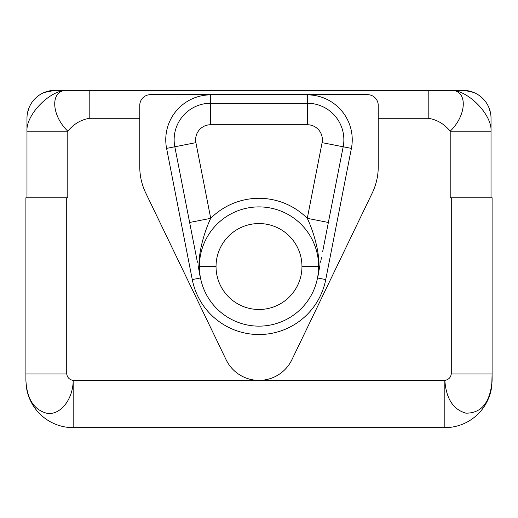 <?xml version="1.0" encoding="UTF-8"?>
<svg xmlns="http://www.w3.org/2000/svg" width="518" height="518" viewBox="0 0 518 518"><rect width="100%" height="100%" fill="white"/><g stroke="black" fill="none" stroke-linecap="round" stroke-linejoin="round"><path stroke-width="0.78" d="M73.167 427.648L444.832 427.648A47.267 47.267 0 0 0 491.763 385.994A47.267 47.267 0 0 1 444.832 427.648L444.832 380.387C446.16 398.64 453.185 409.57 465.915 413.163C481.578 413.273 490.306 402.344 492.1 380.387L491.763 385.994L492.1 373.938L492.1 380.387C490.306 402.344 481.578 413.273 465.915 413.163C453.185 409.57 446.16 398.64 444.832 380.387L444.832 427.648L73.167 427.648L73.167 380.387L444.832 380.387C448.536 379.739 450.686 377.59 451.282 373.938L451.282 197.772L450.207 197.772L450.207 131.171C444.172 123.873 436.836 119.58 428.198 118.279L378.237 118.279L428.198 118.279C436.836 119.58 444.172 123.873 450.207 131.171L491.025 131.171L491.025 197.772L491.025 131.171L450.207 131.171C467.307 114.679 467.948 89.206 450.207 90.352L463.098 90.352L450.207 90.352C467.43 89.206 492.249 114.679 491.025 131.171L491.025 118.279L491.025 131.171C492.249 114.679 467.43 89.206 450.207 90.352L428.198 90.352L428.198 118.279L428.198 90.352L450.207 90.352C467.948 89.206 467.307 114.679 450.207 131.171L450.207 197.772L492.1 197.772L492.1 373.938L451.282 373.938L451.282 197.772L492.1 197.772L492.1 373.938L451.282 373.938C450.686 377.59 448.536 379.739 444.832 380.387L73.167 380.387C69.464 379.739 67.314 377.59 66.718 373.938C67.314 377.59 69.464 379.739 73.167 380.387L73.167 427.648A47.267 47.267 0 0 1 26.237 385.994A47.267 47.267 0 0 0 73.167 427.648M226.101 359.719A36.525 36.525 0 0 0 291.899 359.719L372.267 192.961A60.153 60.153 0 0 0 378.237 166.841L378.237 105.387A10.742 10.742 0 0 0 367.495 94.652L150.505 94.652A10.742 10.742 0 0 0 139.763 105.387L139.763 166.841L139.763 105.387A10.742 10.742 0 0 1 150.505 94.652L367.495 94.652A10.742 10.742 0 0 1 378.237 105.387L378.237 166.841A60.153 60.153 0 0 1 372.267 192.961L291.899 359.719A36.525 36.525 0 0 1 226.101 359.719L145.733 192.961L226.101 359.719M139.763 118.279L89.802 118.279C81.164 119.58 73.828 123.873 67.793 131.171L67.793 197.772L66.718 197.772L66.718 373.938L25.9 373.938L25.9 197.772L66.718 197.772L66.718 373.938L25.9 373.938L25.9 380.387C26.904 398.64 33.748 409.57 46.426 413.163C59.907 416.025 73.161 399.592 73.167 380.387C73.161 399.592 59.907 416.025 46.426 413.163C33.748 409.57 26.904 398.64 25.9 380.387L25.9 197.772L67.793 197.772L67.793 131.171C73.828 123.873 81.164 119.58 89.802 118.279L89.802 90.352L428.198 90.352L67.793 90.352C50.052 89.206 50.693 114.679 67.793 131.171L26.975 131.171C25.751 114.679 50.57 89.206 67.793 90.352L89.802 90.352L89.802 118.279L139.763 118.279M29.066 107.673A27.927 27.927 0 0 1 44.218 92.476L54.902 90.352A27.927 27.927 0 0 0 44.218 92.476L54.902 90.352L67.793 90.352L54.902 90.352A27.927 27.927 0 0 0 26.975 118.279L26.975 131.171L26.975 118.279A27.927 27.927 0 0 1 29.066 107.673L27.506 112.866M26.975 197.772L26.975 131.171L67.793 131.171C50.693 114.679 50.052 89.206 67.793 90.352C50.57 89.206 25.751 114.679 26.975 131.171L26.975 197.772M491.025 118.279A27.927 27.927 0 0 0 463.098 90.352A27.927 27.927 0 0 1 491.025 118.279M301.968 266.517A42.968 42.968 0 0 0 259 223.549A42.968 42.968 0 0 0 216.032 266.517L199.385 266.517A59.615 59.615 0 0 1 259 206.902A59.615 59.615 0 0 1 318.615 266.517L301.968 266.517A42.968 42.968 0 0 0 259 223.549A42.968 42.968 0 0 0 216.032 266.517A42.968 42.968 0 0 0 259 309.486A42.968 42.968 0 0 0 301.968 266.517L318.615 266.517A59.615 59.615 0 0 1 259 326.139A59.615 59.615 0 0 1 199.385 266.517L216.032 266.517A42.968 42.968 0 0 0 259 309.486A42.968 42.968 0 0 0 301.968 266.517M199.385 266.517A59.615 59.615 0 0 0 259 326.139A59.615 59.615 0 0 0 318.615 266.517A59.615 59.615 0 0 0 259 206.902A59.615 59.615 0 0 0 199.385 266.517M317.845 276.243L319.386 268.376L317.508 277.972L325.731 279.578A67.994 67.994 0 0 1 192.269 279.578L166.595 148.388L192.269 279.578A67.994 67.994 0 0 0 325.731 279.578L351.405 148.388L343.181 146.782L328.367 222.468L307.284 218.337L322.099 142.651A15.041 15.041 0 0 0 307.336 124.728L210.664 124.728A15.041 15.041 0 0 0 195.901 142.651L210.716 218.337L189.633 222.468L174.819 146.782L166.595 148.388A44.904 44.904 0 0 1 210.664 94.865L307.336 94.865A44.904 44.904 0 0 1 351.405 148.388L325.731 279.578L317.508 277.972C322.552 260.081 314.05 232.465 307.284 218.337A68.214 68.214 0 0 0 210.716 218.337C203.95 232.465 195.448 260.088 200.492 277.972L198.614 268.376L200.492 277.972L192.269 279.578L200.492 277.972L200.155 276.256M189.633 222.468L174.819 146.782L196.846 259.35L174.819 146.782L195.901 142.651L210.716 218.337L189.633 222.468L195.377 251.813M198.413 267.333L200.013 275.518M139.763 166.841A60.153 60.153 0 0 0 145.733 192.961A60.153 60.153 0 0 1 139.763 166.841M322.623 251.819L343.181 146.782L351.405 148.388A44.904 44.904 0 0 0 307.336 94.865L210.664 94.865A44.904 44.904 0 0 0 166.595 148.388L174.819 146.782A36.525 36.525 0 0 1 210.664 103.244L210.664 124.728A15.041 15.041 0 0 0 195.901 142.651L174.819 146.782A36.525 36.525 0 0 1 210.664 103.244L210.664 94.865L210.664 103.244L307.336 103.244L307.336 94.865L307.336 103.244A36.525 36.525 0 0 1 343.181 146.782A36.525 36.525 0 0 0 307.336 103.244L307.336 124.728L307.336 103.244L210.664 103.244L210.664 124.728L307.336 124.728A15.041 15.041 0 0 1 322.099 142.651L343.181 146.782L322.099 142.651L307.284 218.337A68.214 68.214 0 0 0 210.716 218.337M328.367 222.468L307.284 218.337M317.987 275.505L319.593 267.333M490.494 112.866L488.934 107.673M473.782 92.476L464.413 90.385M197.41 262.231L196.49 257.504M198.99 270.279L198.109 265.773M319.01 270.279L319.897 265.766M320.584 262.238L321.51 257.511"/></g></svg>
